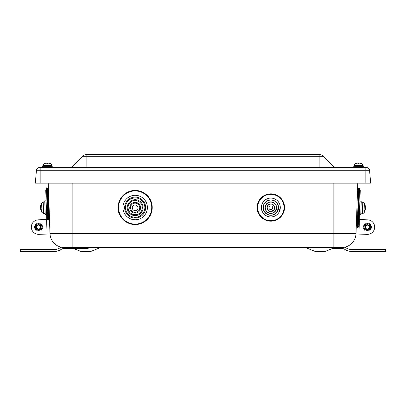 <?xml version="1.0" encoding="UTF-8"?>
<svg xmlns="http://www.w3.org/2000/svg" width="406" height="406" viewBox="0 0 406 406"><rect width="100%" height="100%" fill="white"/><g stroke="black" fill="none" stroke-linecap="round" stroke-linejoin="round"><path stroke-width="0.61" d="M274.481 207.735A3.634 3.634 180 0 0 270.848 204.101A3.634 3.634 180 0 0 268.889 210.8A3.634 3.634 180 0 0 274.481 207.74A3.634 3.634 180 0 0 270.848 204.106A3.634 3.634 180 0 0 267.214 207.74C268.605 211.693 270.838 212.343 273.908 209.694L274.481 207.73M276.42 207.664L276.42 207.664A5.572 5.567 180 0 0 270.848 202.092A5.572 5.567 180 0 0 265.275 207.664L265.275 207.664A5.572 5.567 180 0 0 275.542 210.668A5.572 5.567 180 0 0 270.848 202.102A5.572 5.567 180 0 0 265.275 207.669C265.453 213.373 272.522 215.246 275.542 210.668L276.42 207.669M278.359 207.598A7.511 7.506 180 0 0 270.848 200.087A7.511 7.506 180 0 0 266.803 213.926A7.511 7.506 180 0 0 278.359 207.603A7.511 7.506 180 0 0 270.848 200.092A7.511 7.506 180 0 0 263.337 207.603C263.58 215.292 273.101 217.814 277.176 211.643L278.359 207.603M280.297 207.527A9.45 9.445 180 0 0 270.848 198.077A9.45 9.445 180 0 0 261.398 207.527L261.398 207.532A9.45 9.445 180 0 0 278.81 212.612A9.45 9.445 180 0 0 270.848 198.087A9.45 9.445 180 0 0 261.398 207.532C261.109 210.75 263.753 215.951 269.66 216.9C273.537 217.23 276.587 215.804 278.81 212.612L280.297 207.522M257.171 207.502A13.672 13.667 -0 0 1 270.848 193.829A13.672 13.667 -0 0 1 284.52 207.502L284.52 207.507A13.672 13.667 180 0 0 270.848 193.84A13.672 13.667 180 0 0 263.489 219.022A13.672 13.667 180 0 0 284.52 207.507C284.505 210.161 283.789 212.612 282.373 214.86C279.962 218.458 276.608 220.539 272.314 221.092C263.606 222.046 256.744 214.429 257.171 207.507L257.171 207.496M357.793 163.11L358.062 163.11L357.793 163.11A7.75 7.648 57.1 0 0 356.224 163.43L356.214 163.43A7.75 7.648 57.1 0 1 357.793 163.11L358.062 163.11A7.75 0.944 85 0 0 357.894 163.43L357.925 163.511M360.761 163.425L360.904 163.43A7.75 7.648 -57.1 0 0 359.33 163.11L359.061 163.11M357.894 163.43L358.63 163.43A7.75 1.045 -85 0 1 358.874 163.11L359.224 163.11A7.75 7.663 54.4 0 1 360.812 163.43L360.858 163.425M362.319 164.039L354.803 164.039L354.002 165.343L363.121 165.343L362.319 164.039A7.755 7.755 0 0 0 360.909 163.43A7.755 7.755 0 0 1 362.319 164.039M358.488 163.425A7.75 1.045 85 0 0 358.249 163.11L357.899 163.11M46.944 163.11L46.969 163.425L46.67 163.11A7.75 7.648 57.1 0 0 45.102 163.43L45.091 163.43A7.75 7.648 57.1 0 1 46.67 163.11L46.939 163.11A7.75 0.944 85 0 0 46.771 163.43L46.802 163.511M49.639 163.425L49.781 163.43A7.75 7.648 -57.1 0 0 48.207 163.11L47.938 163.11L48.207 163.121M46.771 163.43L47.507 163.43A7.75 1.045 -85 0 1 47.751 163.11L48.101 163.11A7.75 7.663 54.4 0 1 49.689 163.43L49.735 163.425M43.711 164.039L45.548 164.039M49.329 164.039L43.681 164.039L42.879 165.343L51.998 165.343L51.166 164.039M46.781 163.425L47.365 163.425A7.75 1.045 85 0 0 47.126 163.11L46.776 163.11M357.904 163.425L358.635 163.425A7.75 1.045 -85 0 1 358.874 163.11M52.283 167.622L52.283 166.653L42.594 166.653L42.594 167.622M363.406 167.622L363.406 166.653L353.717 166.653L353.717 167.622M366.654 167.622A2.908 2.908 0 0 1 369.551 170.276L370.678 183.131L35.322 183.131L36.449 170.276L369.551 170.276A2.908 2.908 0 0 0 366.654 167.622L39.346 167.622A2.908 2.908 0 0 0 36.449 170.276M86.848 167.622L86.848 154.539L319.152 154.539L86.838 154.539A5.816 5.816 0 0 0 82.722 156.244L323.277 156.244A5.816 5.816 0 0 0 319.162 154.539L319.152 167.622M71.344 167.622L82.722 156.244M334.656 167.622L323.277 156.244A5.816 5.816 0 0 0 319.162 154.539M118.085 207.502A17.067 17.057 -0 0 1 135.152 190.439A17.067 17.057 -0 0 1 152.22 207.502L152.22 207.507A17.067 17.057 180 0 0 127.743 192.139A17.067 17.057 180 0 0 129.524 223.605A17.067 17.057 180 0 0 152.22 207.507C151.443 217.027 146.363 222.681 136.974 224.462C126.114 225.645 117.557 216.144 118.085 207.507L118.085 207.496M47.081 234.054L46.573 219.524L38.337 219.813A7.267 7.267 0 0 0 31.328 227.33A7.267 7.267 0 0 0 38.844 234.343L49.984 233.952L50.019 234.901L48.212 183.131L50.116 235.16M49.4 217.24L48.421 189.15L47.512 190.866L47.964 190.008L48.887 216.418L48.375 215.601L49.4 217.24M40.646 208.933L40.646 208.923A9.683 7.75 -10.4 0 0 41.265 210.739L41.219 209.41A9.683 5.572 -175.9 0 1 40.615 208.05L40.6 207.507A9.683 5.75 -8.2 0 1 41.102 206.07L41.057 204.771A9.683 7.876 -173.4 0 0 40.57 206.654L40.823 206.659M41.26 205.167L41.057 204.771L41.26 205.167M41.676 204.335L41.965 212.526L43.615 213.449L43.214 201.939L41.63 202.975L41.676 204.335M40.6 207.532L40.62 208.075A9.683 5.75 -175.8 0 0 40.839 208.765M46.111 200.813L44.756 200.858L45.228 214.419L46.588 214.373L46.766 219.519L45.736 189.988L46.588 214.373M47.964 219.473L46.847 187.628L45.736 189.988M48.512 219.458L47.416 188.156L46.847 187.628M365.42 206.943L365.42 207.03A9.683 6.811 175 0 0 364.923 205.411L364.867 206.913A9.683 4.339 7.6 0 1 365.385 208.019L365.364 208.557A9.683 6.836 174.9 0 1 364.755 210.217L364.715 211.303A9.683 8.617 13 0 0 365.339 209.273L365.344 209.186M364.542 210.856L364.715 211.303L364.542 210.856M364.055 211.937L364.36 203.289L362.776 202.254L362.375 213.769L364.025 212.84L364.055 211.937M365.38 208.197L365.395 207.659A9.683 6.836 9.1 0 0 365.304 207.136M359.401 214.688L360.756 214.733L361.233 201.173L359.878 201.127M359.528 188.359L360.254 190.307L359.706 206.075L359.026 225.508L357.747 227.786L359.137 187.948L359.528 188.359L358.163 227.401M359.137 187.948L358.574 188.475L357.219 227.218L357.747 227.786M359.234 219.544L367.658 219.839A7.267 7.267 0 0 1 374.672 227.36A7.267 7.267 0 0 1 367.151 234.369L356.011 233.983L355.981 234.932L356.026 233.551L355.879 235.186M364.111 227.106A3.294 3.294 0 0 0 369.054 229.958A3.294 3.294 0 0 0 369.054 224.249A3.294 3.294 0 0 0 364.111 227.106M369.643 230.984L365.167 230.984L362.928 227.106L365.167 223.229L369.643 223.229L371.881 227.106L369.643 230.984M366.435 225.416A1.949 1.949 0 0 1 369.353 227.106A1.949 1.949 0 0 1 366.435 228.791A1.949 1.949 0 0 1 366.435 225.416M366.197 225.005A2.421 2.421 0 0 0 365.309 228.314A2.421 2.421 0 0 0 368.618 229.202A2.421 2.421 0 0 0 369.506 225.893A2.421 2.421 0 0 0 366.197 225.005M40.24 229.928A3.294 3.294 0 0 0 40.24 224.224A3.294 3.294 0 0 0 35.297 227.076A3.294 3.294 0 0 0 40.24 229.928M40.828 223.198L43.072 227.076L40.828 230.953L36.352 230.953L34.114 227.076L36.352 223.198L40.828 223.198M41.016 227.076A2.421 2.421 0 0 0 38.59 224.655A2.421 2.421 0 0 0 36.17 227.076A2.421 2.421 0 0 0 38.59 229.497A2.421 2.421 0 0 0 41.016 227.076M40.539 227.076A1.949 1.949 0 0 1 37.621 228.761A1.949 1.949 0 0 1 37.621 225.391A1.949 1.949 0 0 1 40.539 227.076M46.573 219.524L49.476 219.423M332.316 248.553L342.085 248.553A4.847 4.847 0 0 1 344.75 249.355A12.764 12.764 0 0 0 351.779 251.461L376.007 251.461L376.007 249.523L351.779 249.523A10.825 10.825 0 0 1 345.821 247.736A6.785 6.785 0 0 0 344.831 247.198A14.54 14.54 0 0 0 348.982 245.513L348.987 245.508M376.007 251.461L385.7 251.461L385.7 249.523L376.007 249.523M61.169 247.198A6.785 6.785 0 0 0 60.179 247.736A10.825 10.825 0 0 1 54.221 249.523L20.3 249.523L20.3 251.461L54.221 251.461A12.764 12.764 0 0 0 61.25 249.355A4.847 4.847 0 0 1 63.915 248.553L88.148 248.553L88.148 247.584M357.787 183.131L356.026 233.551L49.974 233.551A14.54 14.54 0 0 0 57.013 245.508A14.54 14.54 0 0 1 49.974 233.551M47.512 190.866L48.375 215.601L47.512 190.866M88.148 247.655L100.186 247.655L90.944 251.39L80.708 251.39L73.684 248.553M57.018 245.513L57.013 245.508A14.54 14.54 0 0 0 64.503 247.584L341.497 247.584A14.54 14.54 0 0 0 356.026 233.551A14.54 14.54 0 0 1 341.497 247.584M80.708 251.39A0.969 0.969 0 0 0 81.068 251.461L90.944 251.39M305.814 247.655L334.539 247.655L325.292 251.39L315.056 251.39L305.814 247.655A0.969 0.969 0 0 0 305.449 247.584M315.056 251.39A0.969 0.969 0 0 0 315.421 251.461L325.292 251.39M147.388 207.527A12.236 12.231 180 0 0 135.152 195.291A12.236 12.231 180 0 0 122.916 207.527L122.916 207.532A12.236 12.231 180 0 0 144.729 215.15A12.236 12.231 180 0 0 129.839 196.514A12.236 12.231 180 0 0 122.916 207.532C122.937 210.176 123.718 212.571 125.256 214.718C127.748 217.981 131.052 219.661 135.152 219.763C137.609 219.747 139.862 219.067 141.917 217.723C145.444 215.241 147.271 211.846 147.388 207.532L147.388 207.522M144.846 207.598A9.693 9.688 180 0 0 135.152 197.905A9.693 9.688 180 0 0 131.955 216.743A9.693 9.688 180 0 0 141.192 200.021A9.693 9.688 180 0 0 125.459 207.603L125.459 207.603C125.17 210.902 127.88 216.241 133.939 217.21C138.243 218.174 144.698 214.434 144.846 207.603L144.846 207.603M142.303 207.664L142.303 207.664A7.146 7.146 180 0 0 135.152 200.518A7.146 7.146 180 0 0 128.007 207.664L128.007 207.664A7.146 7.146 180 0 0 140.745 212.12A7.146 7.146 180 0 0 132.051 201.234A7.146 7.146 180 0 0 128.007 207.669L128.007 207.669C128.758 212.845 131.706 215.16 136.852 214.612C140.258 213.546 142.075 211.232 142.303 207.669L142.303 207.669M139.755 207.735A4.603 4.603 180 0 0 135.152 203.132A4.603 4.603 180 0 0 133.635 212.084A4.603 4.603 180 0 0 138.02 204.142A4.603 4.603 180 0 0 130.549 207.74C130.803 213.784 139.441 213.891 139.755 207.74L139.755 207.73M272.441 208.816A1.888 1.888 -0 0 1 269.168 208.674A1.888 1.888 -0 0 1 270.929 205.913A1.888 1.888 -0 0 1 272.441 208.816M274.075 209.79A3.827 3.827 -0 0 1 267.447 209.496A3.827 3.827 -0 0 1 271.015 203.908A3.827 3.827 -0 0 1 274.075 209.79M275.704 210.765A5.765 5.765 -0 0 1 265.727 210.318A5.765 5.765 -0 0 1 271.101 201.904A5.765 5.765 -0 0 1 275.704 210.765M277.339 211.734A7.704 7.699 -0 0 1 264.007 211.14A7.704 7.699 -0 0 1 271.188 199.899A7.704 7.699 -0 0 1 277.339 211.734M281.962 214.617A13.19 13.18 -0 0 1 259.14 213.597A13.19 13.18 -0 0 1 271.436 194.352A13.19 13.18 -0 0 1 281.962 214.617M119.156 203.167A7.704 7.699 -0 0 0 118.319 204.7M358.249 163.11L358.275 163.425M358.062 163.11L358.092 163.425L358.067 163.11M47.126 163.11L47.152 163.425M365.831 167.622L365.831 183.131M40.169 167.622L40.169 183.131M72.156 183.131L72.156 247.584M333.844 183.131L333.844 247.584M40.646 208.923L40.925 208.902M47.558 219.489L46.462 188.044M365.42 207.03L364.958 207.045M359.427 219.555L358.919 234.084M29.993 251.461L29.993 249.523M145.485 194.56A16.58 16.57 0 0 1 141.222 222.945A16.58 16.57 0 0 1 118.755 205.066A16.58 16.57 0 0 1 145.485 194.56M141.689 199.392A10.49 10.485 0 0 1 138.994 217.352A10.49 10.485 0 0 1 124.779 206.035A10.49 10.485 0 0 1 141.689 199.392M140.106 201.447A7.947 7.942 0 0 1 138.065 215.053A7.947 7.942 0 0 1 127.296 206.481A7.947 7.942 0 0 1 140.106 201.447M138.522 203.507A5.405 5.4 0 0 1 137.132 212.759A5.405 5.4 0 0 1 129.808 206.928A5.405 5.4 0 0 1 138.522 203.507M136.934 205.568A2.857 2.857 0 0 1 136.203 210.46A2.857 2.857 0 0 1 132.326 207.38A2.857 2.857 0 0 1 136.934 205.568M354.748 164.075L354.803 164.039A7.755 7.755 0 0 1 356.214 163.43L356.265 163.425M354.002 165.343L353.956 166.653L354.265 164.531M363.121 165.343L363.167 166.653M43.675 164.039A7.755 7.755 0 0 1 45.091 163.43L45.142 163.425M51.202 164.039A7.755 7.755 0 0 0 51.197 164.039A7.755 7.755 0 0 0 49.786 163.43M42.879 165.343L42.833 166.653M51.998 165.343L52.044 166.653M356.214 163.43A7.755 7.755 0 0 0 354.798 164.039M41.234 210.628L41.189 209.329M41.036 204.883L41.082 206.152M41.63 202.975A9.693 9.693 0 0 0 40.554 206.796L40.773 206.806M40.859 208.76L40.625 208.791A9.693 9.693 0 0 0 41.965 212.526M43.615 213.449L45.198 213.449M43.214 201.939L44.792 201.828M47.862 190.084L47.482 190.094M364.958 205L364.923 206.065M364.892 206.979L364.943 205.507M364.745 211.181L364.781 210.115M364.025 212.84A9.693 9.693 0 0 0 365.354 209.166M365.43 207.05A9.693 9.693 0 0 0 364.36 203.289M362.776 202.254L361.198 202.142M362.375 213.769L360.792 213.769M365.436 207.126L365.024 207.151M356.321 225.249L357.285 225.284M357.534 190.378L358.503 190.409M100.186 247.655L100.551 247.584M334.539 247.655L334.904 247.584"/></g></svg>
